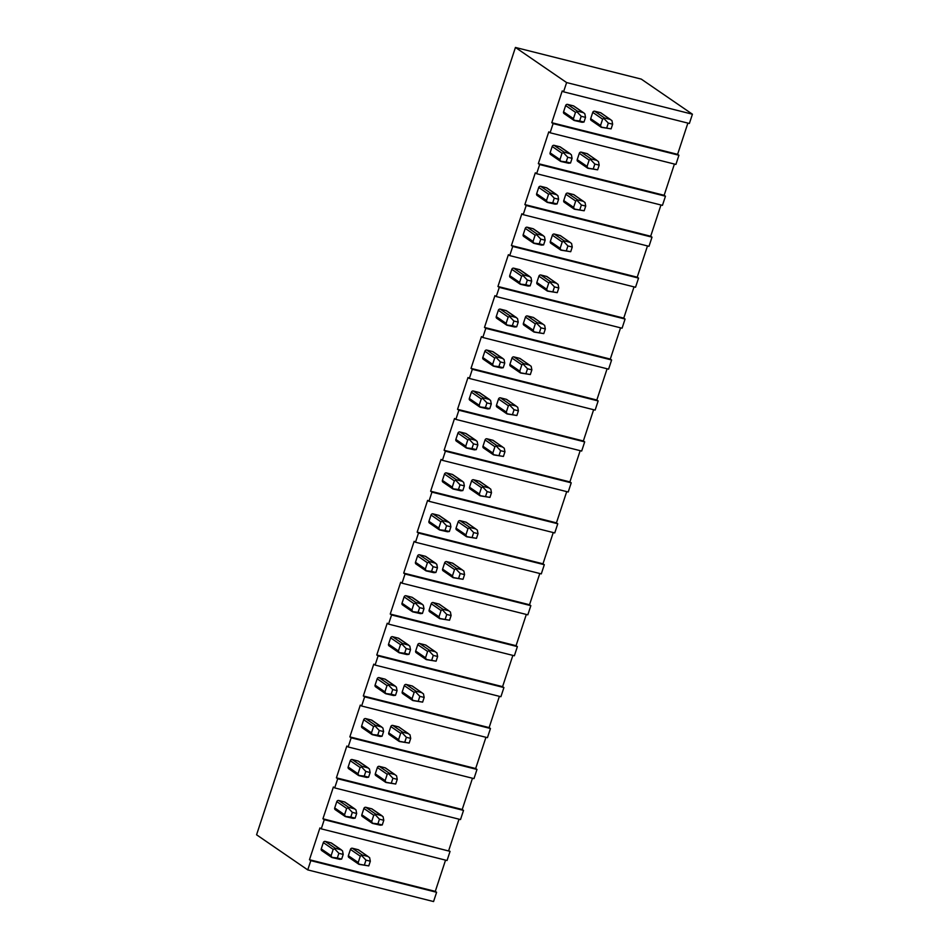 <?xml version="1.0" encoding="UTF-8"?>
<svg xmlns="http://www.w3.org/2000/svg" width="949" height="949" viewBox="0 0 949 949"><rect width="100%" height="100%" fill="white"/><g stroke="black" fill="none" stroke-linecap="round" stroke-linejoin="round"><path stroke-width="1.42" d="M515.437 47.45L566.612 82.563L692.426 114.212L641.251 79.099L515.437 47.45L256.574 834.788L307.749 869.901L433.563 901.55L436.611 892.285L435.283 891.384L445.556 860.126M324.261 819.687L450.063 851.348L322.933 818.785L324.261 819.687L321.248 828.857L319.92 827.943L309.469 859.723L310.798 860.636L307.749 869.901M566.612 82.563L563.564 91.828L562.235 90.914L551.784 122.694L553.113 123.607L550.1 132.777L548.771 131.864L538.332 163.643L539.649 164.557L536.636 173.714L535.319 172.813L524.868 204.593L526.197 205.506L523.184 214.664L521.855 213.75L511.404 245.542L512.733 246.443L509.72 255.613L508.391 254.7L497.94 286.479L499.269 287.393L496.256 296.562L494.927 295.649L484.476 327.429L485.805 328.342L482.792 337.5L481.463 336.598L471.012 368.378L472.341 369.291L469.328 378.449L467.999 377.536L457.548 409.316L458.877 410.229L455.864 419.399L454.535 418.485L444.096 450.265L445.413 451.178L442.4 460.336L441.083 459.435L430.632 491.214L431.949 492.128L428.948 501.286L427.619 500.372L417.169 532.164L418.497 533.065L415.484 542.235L414.155 541.321L403.705 573.101L405.033 574.015L402.02 583.184L400.692 582.271L390.241 614.05L391.569 614.964L388.556 624.122L387.228 623.22L376.777 655L378.105 655.913L375.092 665.071L373.764 664.158L363.313 695.949L364.641 696.851L361.628 706.02L360.3 705.107L349.849 736.887L351.177 737.8L348.164 746.97L346.836 746.056L336.397 777.836L337.714 778.749L334.7 787.907L333.384 786.994L322.933 818.785M321.248 828.857L447.05 860.506L450.063 851.348M563.564 91.828L689.377 123.477L692.426 114.212M550.1 132.777L675.913 164.426L678.926 155.256L677.598 154.343L687.883 123.097M553.113 123.607L678.926 155.256M536.636 173.714L662.449 205.364L665.463 196.206L664.146 195.292L674.419 164.047M539.649 164.557L665.463 196.206M523.184 214.664L648.997 246.313L652.01 237.155L650.682 236.242L660.955 204.996M526.197 205.506L652.01 237.155M509.72 255.613L635.533 287.262L638.547 278.093L637.218 277.191L647.491 245.933M512.733 246.443L638.547 278.093M496.256 296.562L622.069 328.212L625.083 319.042L623.754 318.129L634.027 286.883M499.269 287.393L625.083 319.042M482.792 337.5L608.606 369.149L611.619 359.991L610.29 359.078L620.563 327.832M485.805 328.342L611.619 359.991M469.328 378.449L595.142 410.098L598.155 400.941L596.826 400.027L607.099 368.781M472.341 369.291L598.155 400.941M455.864 419.399L581.678 451.048L584.691 441.878L583.362 440.977L593.635 409.719M458.877 410.229L584.691 441.878M442.4 460.336L568.214 491.997L571.227 482.827L569.898 481.914L580.183 450.668M445.413 451.178L571.227 482.827M428.948 501.286L554.75 532.935L557.763 523.777L556.446 522.863L566.719 491.618M431.949 492.128L557.763 523.777M415.484 542.235L541.298 573.884L544.311 564.714L542.982 563.813L553.255 532.555M418.497 533.065L544.311 564.714M402.02 583.184L527.834 614.833L530.847 605.664L529.518 604.75L539.791 573.504M405.033 574.015L530.847 605.664M388.556 624.122L514.37 655.771L517.383 646.613L516.054 645.7L526.327 614.454M391.569 614.964L517.383 646.613M375.092 665.071L500.906 696.72L503.919 687.562L502.59 686.649L512.863 655.403M378.105 655.913L503.919 687.562M361.628 706.02L487.442 737.67L490.455 728.5L489.126 727.598L499.399 696.341M364.641 696.851L490.455 728.5M348.164 746.97L473.978 778.619L476.991 769.449L475.663 768.536L485.947 737.29M351.177 737.8L476.991 769.449M334.7 787.907L460.514 819.556L463.527 810.399L462.21 809.485L472.483 778.239M337.714 778.749L463.527 810.399M310.798 860.636L436.611 892.285M448.747 850.434L459.019 819.177M372.293 823.317L362.316 816.472A1.613 1.435 -55.5 0 1 361.818 814.776L363.894 808.465A1.613 1.435 -55.5 0 1 365.804 807.302L371.664 808.773A1.613 1.435 -55.5 0 1 372.079 808.963L382.067 815.808M344.546 801.952A1.613 1.435 -55.5 0 1 344.962 802.13L354.95 808.987L348.556 807.243L338.698 800.481L344.546 801.952L355.982 809.9L356.67 813.459L352.328 812.368L348.129 807.931L348.556 807.243M345.187 816.496L335.199 809.651A1.613 1.435 -55.5 0 1 334.712 807.955L336.788 801.644A1.613 1.435 -55.5 0 1 338.698 800.481M375.246 814.752L373.752 815.227L371.676 821.549L372.459 823.222L377.904 823.874L379.446 819.189L375.246 814.752L375.662 814.064L382.056 815.808M372.589 823.424L380.312 825.191L382.245 824.966L377.904 823.874M371.664 808.773L383.099 816.721L383.787 820.28L382.245 824.966M379.446 819.189L383.787 820.28M352.328 812.368L350.798 817.053L345.341 816.401L344.558 814.728L346.646 808.406L348.129 807.931M345.472 816.603L353.194 818.37L355.128 818.145L350.798 817.053M356.67 813.459L355.128 818.145M462.21 809.485L336.397 777.836M385.757 782.367L375.78 775.523A1.613 1.435 -55.5 0 1 375.282 773.838L377.358 767.516A1.613 1.435 -55.5 0 1 379.268 766.353L385.128 767.824A1.613 1.435 -55.5 0 1 385.543 768.014L396.552 775.784L397.251 779.343L395.709 784.016L385.923 782.273L385.14 780.6L387.216 774.277L389.126 773.115L394.986 774.586L385.128 767.824M358.01 761.003A1.613 1.435 -55.5 0 1 358.425 761.193L368.414 768.038L362.008 766.294L352.162 759.532L358.01 761.003L369.446 768.963L370.134 772.522L365.792 771.43L361.593 766.982L362.008 766.294M358.639 775.547L348.663 768.702A1.613 1.435 -55.5 0 1 348.164 767.017L350.252 760.695A1.613 1.435 -55.5 0 1 352.162 759.532M391.368 782.925L392.91 778.251L388.71 773.803M386.053 782.474L395.709 784.016M392.91 778.251L397.251 779.343M365.792 771.43L364.25 776.104L358.805 775.452L358.022 773.779L360.098 767.456L361.593 766.982M358.936 775.653L366.658 777.421L368.592 777.195L364.25 776.104M370.134 772.522L368.592 777.195M475.663 768.536L349.849 736.887M399.221 741.43L389.244 734.573A1.613 1.435 -55.5 0 1 388.746 732.889L390.822 726.566A1.613 1.435 -55.5 0 1 392.732 725.404L398.592 726.875A1.613 1.435 -55.5 0 1 399.007 727.064L410.015 734.834L410.703 738.393L409.173 743.067L399.387 741.323L398.604 739.651L400.68 733.34L402.59 732.165L408.45 733.636L398.592 726.875M371.474 720.054A1.613 1.435 -55.5 0 1 371.889 720.244L381.866 727.088L375.472 725.344L365.614 718.583L371.474 720.054L382.91 728.013L383.598 731.572L379.256 730.481L375.057 726.032L375.472 725.344M372.103 734.609L362.127 727.753A1.613 1.435 -55.5 0 1 361.628 726.068L363.704 719.745A1.613 1.435 -55.5 0 1 365.614 718.583M404.832 741.976L406.374 737.302L402.162 732.853M399.517 741.525L409.173 743.067M406.374 737.302L410.703 738.393M379.256 730.481L377.714 735.155L372.269 734.502L371.486 732.83L373.562 726.519L375.057 726.032M372.399 734.704L380.122 736.483L382.056 736.246L377.714 735.155M383.598 731.572L382.056 736.246M489.126 727.598L363.313 695.949M412.685 700.481L402.708 693.636A1.613 1.435 -55.5 0 1 402.21 691.94L404.286 685.629A1.613 1.435 -55.5 0 1 406.196 684.454L412.056 685.937A1.613 1.435 -55.5 0 1 412.471 686.115L423.479 693.885L424.167 697.444L422.637 702.13L412.851 700.386L412.068 698.701L414.144 692.39L416.053 691.216L421.914 692.699L412.056 685.937M384.938 679.116A1.613 1.435 -55.5 0 1 385.353 679.294L395.33 686.151L388.936 684.395L379.078 677.633L384.938 679.116L396.362 687.064L397.062 690.623L392.72 689.532L388.521 685.095L388.936 684.395M385.567 693.66L375.59 686.815A1.613 1.435 -55.5 0 1 375.092 685.119L377.168 678.808A1.613 1.435 -55.5 0 1 379.078 677.633M418.295 701.038L419.838 696.352L415.626 691.916M412.969 700.576L422.637 702.13M419.838 696.352L424.167 697.444M392.72 689.532L391.178 694.217L385.733 693.553L384.95 691.88L387.026 685.569L388.521 685.095M385.863 693.755L393.586 695.534L395.519 695.309L391.178 694.217M397.062 690.623L395.519 695.309M502.59 686.649L376.777 655M426.148 659.531L416.172 652.687A1.613 1.435 -55.5 0 1 415.674 651.002L417.75 644.679A1.613 1.435 -55.5 0 1 419.66 643.517L425.52 644.988A1.613 1.435 -55.5 0 1 425.935 645.178L436.943 652.936L437.631 656.494L436.089 661.18L426.303 659.436L425.532 657.764L427.608 651.441L429.517 650.279L435.366 651.749L425.52 644.988M398.402 638.167A1.613 1.435 -55.5 0 1 398.817 638.357L408.794 645.201L402.4 643.458L392.542 636.696L398.402 638.167L409.826 646.115L410.514 649.674L406.184 648.582L401.973 644.146L402.4 643.458M399.031 652.71L389.054 645.866A1.613 1.435 -55.5 0 1 388.556 644.169L390.632 637.858A1.613 1.435 -55.5 0 1 392.542 636.696M431.759 660.089L433.29 655.403L429.09 650.967M426.433 659.638L436.089 661.18M433.29 655.403L437.631 656.494M406.184 648.582L404.642 653.268L399.197 652.615L398.414 650.943L400.49 644.62L401.973 644.146M399.327 652.817L407.05 654.585L408.983 654.359L404.642 653.268M410.514 649.674L408.983 654.359M516.054 645.7L390.241 614.05M439.612 618.582L429.624 611.737A1.613 1.435 -55.5 0 1 429.138 610.053L431.214 603.73A1.613 1.435 -55.5 0 1 433.124 602.568L438.984 604.038A1.613 1.435 -55.5 0 1 439.399 604.228L450.407 611.998L451.095 615.557L449.553 620.231L439.767 618.487L438.996 616.814L441.071 610.492L442.981 609.329L448.83 610.8L438.984 604.038M411.866 597.218A1.613 1.435 -55.5 0 1 412.281 597.407L422.258 604.252L415.864 602.508L406.006 595.747L411.866 597.218L423.29 605.177L423.978 608.736L419.648 607.645L415.437 603.196L415.864 602.508M412.495 611.761L402.518 604.916A1.613 1.435 -55.5 0 1 402.02 603.232L404.096 596.909A1.613 1.435 -55.5 0 1 406.006 595.747M445.223 619.139L446.754 614.466L442.554 610.017M439.897 618.689L449.553 620.231M446.754 614.466L451.095 615.557M419.648 607.645L418.106 612.319L412.661 611.666L411.878 609.993L413.954 603.671L415.437 603.196M412.779 611.868L420.502 613.647L422.447 613.41L418.106 612.319M423.978 608.736L422.447 613.41M529.518 604.75L403.705 573.101M453.076 577.644L443.088 570.788A1.613 1.435 -55.5 0 1 442.602 569.103L444.678 562.793A1.613 1.435 -55.5 0 1 446.588 561.618L452.436 563.089A1.613 1.435 -55.5 0 1 452.851 563.279L463.871 571.049L464.559 574.608L463.017 579.281L453.231 577.538L452.448 575.865L454.524 569.554L456.433 568.38L462.293 569.863L452.436 563.089M425.33 556.268A1.613 1.435 -55.5 0 1 425.745 556.458L435.721 563.303L429.328 561.559L419.47 554.797L425.33 556.268L436.754 564.228L437.442 567.787L433.1 566.695L428.901 562.247L429.328 561.559M425.959 570.823L415.982 563.967A1.613 1.435 -55.5 0 1 415.484 562.283L417.56 555.96A1.613 1.435 -55.5 0 1 419.47 554.797M458.675 578.19L460.218 573.516L456.018 569.068M453.361 577.739L463.017 579.281M460.218 573.516L464.559 574.608M433.1 566.695L431.57 571.369L426.113 570.717L425.342 569.044L427.418 562.733L428.901 562.247M426.243 570.918L433.966 572.698L435.899 572.461L431.57 571.369M437.442 567.787L435.899 572.461M542.982 563.813L417.169 532.164M466.528 536.695L456.552 529.85A1.613 1.435 -55.5 0 1 456.054 528.154L458.142 521.843A1.613 1.435 -55.5 0 1 460.051 520.669L465.9 522.152A1.613 1.435 -55.5 0 1 466.315 522.33L477.335 530.1L478.023 533.658L476.481 538.344L466.694 536.6L465.912 534.916L467.987 528.605L469.897 527.442L475.757 528.913L465.9 522.152M438.794 515.331A1.613 1.435 -55.5 0 1 439.209 515.509L449.185 522.365L442.792 520.621L432.934 513.848L438.794 515.331L450.217 523.279L450.905 526.837L446.564 525.746L442.364 521.309L442.792 520.621M439.423 529.874L429.434 523.029A1.613 1.435 -55.5 0 1 428.948 521.333L431.024 515.022A1.613 1.435 -55.5 0 1 432.934 513.848M472.139 537.253L473.681 532.567L469.482 528.13M466.825 536.802L476.481 538.344M473.681 532.567L478.023 533.658M446.564 525.746L445.034 530.432L439.577 529.779L438.794 528.095L440.882 521.784L442.364 521.309M439.707 529.981L447.43 531.748L449.363 531.523L445.034 530.432M450.905 526.837L449.363 531.523M556.446 522.863L430.632 491.214M479.992 495.746L470.016 488.901A1.613 1.435 -55.5 0 1 469.518 487.217L471.594 480.894A1.613 1.435 -55.5 0 1 473.504 479.731L479.364 481.202A1.613 1.435 -55.5 0 1 479.779 481.392L490.787 489.162L491.487 492.709L489.945 497.395L480.158 495.651L479.375 493.978L481.451 487.656L483.361 486.493L489.221 487.964L479.364 481.202M452.246 474.381A1.613 1.435 -55.5 0 1 452.661 474.571L462.649 481.416L456.244 479.672L446.398 472.91L452.246 474.381L463.681 482.329L464.369 485.888L460.028 484.797L455.828 480.36L456.244 479.672M452.887 488.925L442.898 482.08A1.613 1.435 -55.5 0 1 442.412 480.396L444.488 474.073A1.613 1.435 -55.5 0 1 446.398 472.91M485.603 496.303L487.145 491.618L482.946 487.181M480.289 495.853L489.945 497.395M487.145 491.618L491.487 492.709M460.028 484.797L458.486 489.482L453.041 488.83L452.258 487.157L454.334 480.835L455.828 480.36M453.171 489.032L460.894 490.799L462.827 490.574L458.486 489.482M464.369 485.888L462.827 490.574M569.898 481.914L444.096 450.265M493.456 454.808L483.48 447.952A1.613 1.435 -55.5 0 1 482.982 446.267L485.058 439.945A1.613 1.435 -55.5 0 1 486.967 438.782L492.828 440.253A1.613 1.435 -55.5 0 1 493.243 440.443L504.251 448.213L504.951 451.771L503.409 456.445L493.622 454.701L492.839 453.029L494.915 446.706L496.825 445.544L502.685 447.015L492.828 440.253M465.71 433.432A1.613 1.435 -55.5 0 1 466.125 433.622L476.113 440.466L469.708 438.723L459.862 431.961L465.71 433.432L477.145 441.392L477.833 444.951L473.492 443.859L469.292 439.411L469.708 438.723M466.339 447.987L456.362 441.131A1.613 1.435 -55.5 0 1 455.864 439.446L457.952 433.124A1.613 1.435 -55.5 0 1 459.862 431.961M499.067 455.354L500.609 450.68L496.41 446.232M493.753 454.903L503.409 456.445M500.609 450.68L504.951 451.771M473.492 443.859L471.95 448.533L466.505 447.881L465.722 446.208L467.798 439.885L469.292 439.411M466.635 448.082L474.358 449.862L476.291 449.624L471.95 448.533M477.833 444.951L476.291 449.624M583.362 440.977L457.548 409.316M506.92 413.859L496.944 407.014A1.613 1.435 -55.5 0 1 496.446 405.318L498.522 399.007A1.613 1.435 -55.5 0 1 500.431 397.833L506.292 399.315A1.613 1.435 -55.5 0 1 506.707 399.493L517.715 407.263L518.403 410.822L516.873 415.508L507.086 413.752L506.303 412.08L508.379 405.769L510.289 404.594L516.149 406.077L506.292 399.315M479.174 392.483A1.613 1.435 -55.5 0 1 479.589 392.672L489.565 399.529L483.171 397.773L473.314 391.012L479.174 392.483L490.597 400.442L491.297 404.001L486.956 402.91L482.756 398.473L483.171 397.773M479.803 407.038L469.826 400.193A1.613 1.435 -55.5 0 1 469.328 398.497L471.404 392.186A1.613 1.435 -55.5 0 1 473.314 391.012M512.531 414.416L514.073 409.731L509.862 405.294M507.217 413.954L516.873 415.508M514.073 409.731L518.403 410.822M486.956 402.91L485.413 407.596L479.969 406.931L479.186 405.259L481.262 398.948L482.756 398.473M480.099 407.133L487.822 408.912L489.755 408.687L485.413 407.596M491.297 404.001L489.755 408.687M596.826 400.027L471.012 368.378M520.384 372.91L510.408 366.065A1.613 1.435 -55.5 0 1 509.91 364.369L511.986 358.058A1.613 1.435 -55.5 0 1 513.895 356.895L519.755 358.366A1.613 1.435 -55.5 0 1 520.171 358.556L531.179 366.314L531.867 369.873L530.337 374.558L520.55 372.815L519.767 371.142L521.843 364.819L523.753 363.657L529.613 365.128L519.755 358.366M492.638 351.545A1.613 1.435 -55.5 0 1 493.053 351.735L503.029 358.58L496.635 356.836L486.778 350.074L492.638 351.545L504.061 359.493L504.749 363.052L500.42 361.96L496.22 357.524L496.635 356.836M493.266 366.089L483.29 359.244A1.613 1.435 -55.5 0 1 482.792 357.548L484.868 351.237A1.613 1.435 -55.5 0 1 486.778 350.074M525.995 373.467L527.537 368.781L523.326 364.345M520.669 373.016L530.337 374.558M527.537 368.781L531.867 369.873M500.42 361.96L498.877 366.646L493.433 365.994L492.65 364.321L494.726 357.998L496.22 357.524M493.563 366.195L501.286 367.963L503.219 367.738L498.877 366.646M504.749 363.052L503.219 367.738M610.29 359.078L484.476 327.429M533.848 331.96L523.86 325.116A1.613 1.435 -55.5 0 1 523.374 323.431L525.449 317.108A1.613 1.435 -55.5 0 1 527.359 315.946L533.219 317.417A1.613 1.435 -55.5 0 1 533.635 317.607L544.643 325.377L545.331 328.935L543.789 333.609L534.002 331.865L533.231 330.193L535.307 323.87L537.217 322.707L543.065 324.178L533.219 317.417M506.102 310.596A1.613 1.435 -55.5 0 1 506.517 310.786L516.493 317.63L510.099 315.887L500.242 309.125L506.102 310.596L517.525 318.556L518.213 322.114L513.884 321.023L509.672 316.575L510.099 315.887M506.73 325.139L496.754 318.295A1.613 1.435 -55.5 0 1 496.256 316.61L498.332 310.287A1.613 1.435 -55.5 0 1 500.242 309.125M539.459 332.518L540.989 327.844L536.79 323.395M534.133 332.067L543.789 333.609M540.989 327.844L545.331 328.935M513.884 321.023L512.341 325.697L506.896 325.044L506.114 323.372L508.19 317.049L509.672 316.575M507.027 325.246L514.738 327.014L516.683 326.788L512.341 325.697M518.213 322.114L516.683 326.788M623.754 318.129L497.94 286.479M547.312 291.023L537.324 284.166A1.613 1.435 -55.5 0 1 536.837 282.482L538.913 276.159A1.613 1.435 -55.5 0 1 540.823 274.996L546.671 276.467A1.613 1.435 -55.5 0 1 547.098 276.657L558.107 284.427L558.795 287.986L557.253 292.66L547.466 290.916L546.683 289.243L548.771 282.932L550.681 281.758L556.529 283.229L546.671 276.467M519.566 269.646A1.613 1.435 -55.5 0 1 519.981 269.836L529.957 276.681L523.563 274.937L513.706 268.176L519.566 269.646L530.989 277.606L531.677 281.165L527.347 280.074L523.136 275.625L523.563 274.937M520.194 284.202L510.218 277.345A1.613 1.435 -55.5 0 1 509.72 275.661L511.796 269.338A1.613 1.435 -55.5 0 1 513.706 268.176M552.923 291.568L554.453 286.895L550.254 282.446M547.597 291.118L557.253 292.66M554.453 286.895L558.795 287.986M527.347 280.074L525.805 284.747L520.36 284.095L519.577 282.422L521.653 276.112L523.136 275.625M520.479 284.297L528.202 286.076L530.147 285.839L525.805 284.747M531.677 281.165L530.147 285.839M637.218 277.191L511.404 245.542M560.776 250.073L550.788 243.229A1.613 1.435 -55.5 0 1 550.301 241.532L552.377 235.222A1.613 1.435 -55.5 0 1 554.287 234.047L560.135 235.53A1.613 1.435 -55.5 0 1 560.551 235.708L571.571 243.478L572.259 247.037L570.717 251.722L560.93 249.978L560.147 248.294L562.223 241.983L564.133 240.821L569.993 242.292L560.135 235.53M533.03 228.709A1.613 1.435 -55.5 0 1 533.445 228.887L543.421 235.743L537.027 234L527.169 227.226L533.03 228.709L544.453 236.657L545.141 240.216L540.8 239.124L536.6 234.688L537.027 234M533.658 243.252L523.67 236.408A1.613 1.435 -55.5 0 1 523.184 234.711L525.26 228.401A1.613 1.435 -55.5 0 1 527.169 227.226M566.375 250.631L567.917 245.945L563.718 241.509M561.061 250.168L570.717 251.722M567.917 245.945L572.259 247.037M540.8 239.124L539.269 243.81L533.812 243.158L533.041 241.473L535.117 235.162L536.6 234.688M533.943 243.347L541.665 245.127L543.599 244.901L539.269 243.81M545.141 240.216L543.599 244.901M650.682 236.242L524.868 204.593M574.228 209.124L564.252 202.279A1.613 1.435 -55.5 0 1 563.753 200.595L565.829 194.272A1.613 1.435 -55.5 0 1 567.751 193.11L573.599 194.581A1.613 1.435 -55.5 0 1 574.015 194.77L585.035 202.528L585.723 206.087L584.181 210.773L574.394 209.029L573.611 207.357L575.687 201.034L577.597 199.871L583.457 201.342L573.599 194.581M546.482 187.76A1.613 1.435 -55.5 0 1 546.897 187.949L556.885 194.794L550.491 193.05L540.633 186.289L546.482 187.76L557.917 195.708L558.605 199.266L554.263 198.175L550.064 193.738L550.491 193.05M547.122 202.303L537.134 195.458A1.613 1.435 -55.5 0 1 536.648 193.774L538.724 187.451A1.613 1.435 -55.5 0 1 540.633 186.289M579.839 209.682L581.381 204.996L577.182 200.559M574.525 209.231L584.181 210.773M581.381 204.996L585.723 206.087M554.263 198.175L552.733 202.861L547.276 202.208L546.494 200.536L548.581 194.213L550.064 193.738M547.407 202.41L555.129 204.177L557.063 203.952L552.733 202.861M558.605 199.266L557.063 203.952M664.146 195.292L538.332 163.643M587.692 168.175L577.716 161.33A1.613 1.435 -55.5 0 1 577.217 159.646L579.293 153.323A1.613 1.435 -55.5 0 1 581.203 152.16L587.063 153.631A1.613 1.435 -55.5 0 1 587.478 153.821L598.487 161.591L599.187 165.15L597.645 169.824L587.858 168.08L587.075 166.407L589.151 160.084L591.061 158.922L596.921 160.393L587.063 153.631M559.946 146.81A1.613 1.435 -55.5 0 1 560.361 147L570.349 153.845L563.943 152.101L554.097 145.339L559.946 146.81L571.381 154.77L572.069 158.329L567.727 157.237L563.528 152.789L563.943 152.101M560.586 161.354L550.598 154.509A1.613 1.435 -55.5 0 1 550.112 152.825L552.188 146.502A1.613 1.435 -55.5 0 1 554.097 145.339M593.303 168.732L594.845 164.058L590.646 159.61M587.989 168.281L597.645 169.824M594.845 164.058L599.187 165.15M567.727 157.237L566.185 161.911L560.74 161.259L559.957 159.586L562.033 153.263L563.528 152.789M560.871 161.46L568.593 163.24L570.527 163.003L566.185 161.911M572.069 158.329L570.527 163.003M677.598 154.343L551.784 122.694M601.156 127.237L591.18 120.381A1.613 1.435 -55.5 0 1 590.681 118.696L592.757 112.385A1.613 1.435 -55.5 0 1 594.667 111.211L600.527 112.682A1.613 1.435 -55.5 0 1 600.942 112.872L611.951 120.642L612.639 124.2L611.109 128.874L601.322 127.13L600.539 125.458L602.615 119.147L604.525 117.973L610.385 119.455L600.527 112.682M574.038 120.416L564.062 113.56A1.613 1.435 -55.5 0 1 563.564 111.875L565.64 105.564A1.613 1.435 -55.5 0 1 567.549 104.39L573.41 105.861A1.613 1.435 -55.5 0 1 573.825 106.051L583.813 112.895M606.767 127.783L608.309 123.109L604.098 118.672M601.452 127.332L611.109 128.874M608.309 123.109L612.639 124.2M573.41 105.861L583.267 112.634L577.407 111.152L567.549 104.39M583.801 112.907L584.845 113.821L585.533 117.379L581.191 116.288L576.992 111.84L577.407 111.152M581.191 116.288L579.649 120.962L574.204 120.309L573.421 118.637L575.497 112.326L576.992 111.84M574.335 120.511L582.057 122.291L583.991 122.053L579.649 120.962M585.533 117.379L583.991 122.053M435.283 891.384L309.469 859.723M358.829 864.266L348.852 857.41A1.613 1.435 -55.5 0 1 348.354 855.725L350.442 849.414A1.613 1.435 -55.5 0 1 352.352 848.24L358.2 849.711A1.613 1.435 -55.5 0 1 358.615 849.901L369.636 857.671L370.324 861.229L368.781 865.903L358.995 864.159L358.212 862.487L360.288 856.176L362.198 855.002L368.058 856.484L358.2 849.711M331.094 842.89A1.613 1.435 -55.5 0 1 331.509 843.08L341.486 849.936L335.092 848.181L325.234 841.419L331.094 842.89L342.518 850.85L343.206 854.408L338.864 853.317L334.665 848.881L335.092 848.181M331.723 857.445L321.735 850.589A1.613 1.435 -55.5 0 1 321.248 848.904L323.324 842.593A1.613 1.435 -55.5 0 1 325.234 841.419M364.44 864.812L365.982 860.138L361.783 855.701M359.125 864.361L368.781 865.903M365.982 860.138L370.324 861.229M338.864 853.317L337.334 857.991L331.877 857.338L331.106 855.666L333.182 849.355L334.665 848.881M332.008 857.54L339.73 859.319L341.664 859.082L337.334 857.991M343.206 854.408L341.664 859.082M361.818 814.776L371.676 821.549M373.752 815.227L363.894 808.465M375.662 814.064L365.804 807.302M346.646 808.406L336.788 801.644M334.712 807.955L344.558 814.728M375.282 773.838L385.14 780.6M387.216 774.277L377.358 767.516M389.126 773.115L379.268 766.353M360.098 767.456L350.252 760.695M348.164 767.017L358.022 773.779M388.746 732.889L398.604 739.651M400.68 733.34L390.822 726.566M402.59 732.165L392.732 725.404M373.562 726.519L363.704 719.745M361.628 726.068L371.486 732.83M402.21 691.94L412.068 698.701M414.144 692.39L404.286 685.629M416.053 691.216L406.196 684.454M387.026 685.569L377.168 678.808M375.092 685.119L384.95 691.88M415.674 651.002L425.532 657.764M427.608 651.441L417.75 644.679M429.517 650.279L419.66 643.517M400.49 644.62L390.632 637.858M388.556 644.169L398.414 650.943M429.138 610.053L438.996 616.814M441.071 610.492L431.214 603.73M442.981 609.329L433.124 602.568M413.954 603.671L404.096 596.909M402.02 603.232L411.878 609.993M442.602 569.103L452.448 575.865M454.524 569.554L444.678 562.793M456.433 568.38L446.588 561.618M427.418 562.733L417.56 555.96M415.484 562.283L425.342 569.044M456.054 528.154L465.912 534.916M467.987 528.605L458.142 521.843M469.897 527.442L460.051 520.669M440.882 521.784L431.024 515.022M428.948 521.333L438.794 528.095M469.518 487.217L479.375 493.978M481.451 487.656L471.594 480.894M483.361 486.493L473.504 479.731M454.334 480.835L444.488 474.073M442.412 480.396L452.258 487.157M482.982 446.267L492.839 453.029M494.915 446.706L485.058 439.945M496.825 445.544L486.967 438.782M467.798 439.885L457.952 433.124M455.864 439.446L465.722 446.208M496.446 405.318L506.303 412.08M508.379 405.769L498.522 399.007M510.289 404.594L500.431 397.833M481.262 398.948L471.404 392.186M469.328 398.497L479.186 405.259M509.91 364.369L519.767 371.142M521.843 364.819L511.986 358.058M523.753 363.657L513.895 356.895M494.726 357.998L484.868 351.237M482.792 357.548L492.65 364.321M523.374 323.431L533.231 330.193M535.307 323.87L525.449 317.108M537.217 322.707L527.359 315.946M508.19 317.049L498.332 310.287M496.256 316.61L506.114 323.372M536.837 282.482L546.683 289.243M548.771 282.932L538.913 276.159M550.681 281.758L540.823 274.996M521.653 276.112L511.796 269.338M509.72 275.661L519.577 282.422M550.301 241.532L560.147 248.294M562.223 241.983L552.377 235.222M564.133 240.821L554.287 234.047M535.117 235.162L525.26 228.401M523.184 234.711L533.041 241.473M563.753 200.595L573.611 207.357M575.687 201.034L565.829 194.272M577.597 199.871L567.751 193.11M548.581 194.213L538.724 187.451M536.648 193.774L546.494 200.536M577.217 159.646L587.075 166.407M589.151 160.084L579.293 153.323M591.061 158.922L581.203 152.16M562.033 153.263L552.188 146.502M550.112 152.825L559.957 159.586M590.681 118.696L600.539 125.458M602.615 119.147L592.757 112.385M604.525 117.973L594.667 111.211M575.497 112.326L565.64 105.564M563.564 111.875L573.421 118.637M348.354 855.725L358.212 862.487M360.288 856.176L350.442 849.414M362.198 855.002L352.352 848.24M333.182 849.355L323.324 842.593M321.248 848.904L331.106 855.666"/></g></svg>
